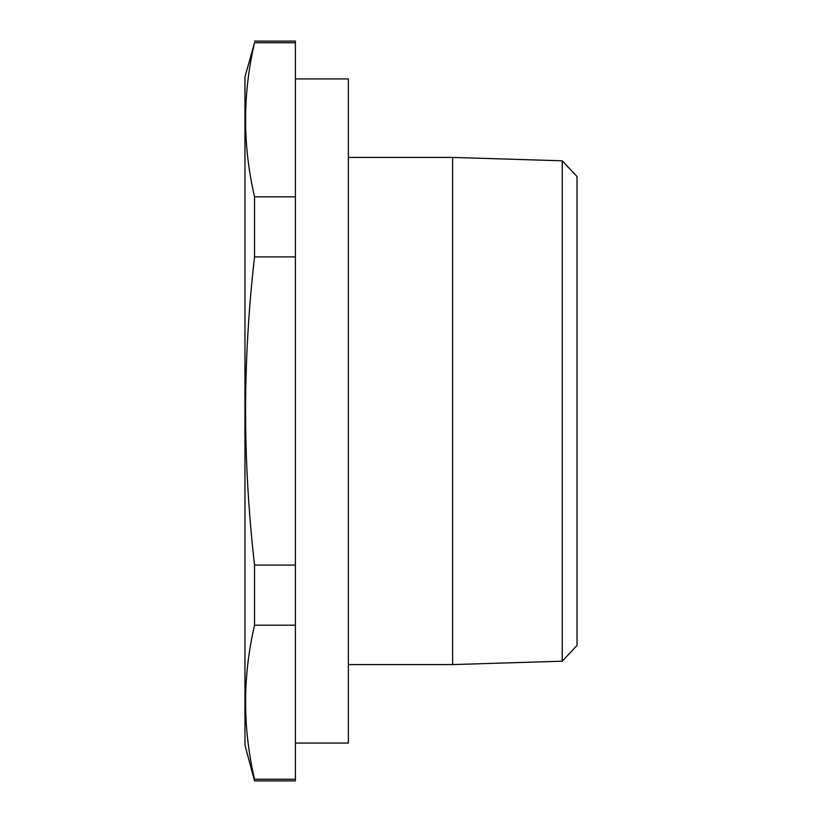 <?xml version="1.0" encoding="UTF-8"?>
<svg xmlns="http://www.w3.org/2000/svg" width="822" height="822" viewBox="0 0 822 822"><rect width="100%" height="100%" fill="white"/><g stroke="black" fill="none" stroke-linecap="round" stroke-linejoin="round"><path stroke-width="1.23" d="M295.406 779.266L254.543 779.266C242.613 727.902 242.613 676.537 254.543 625.172L295.406 625.172L295.406 780.9L254.543 780.9L244.966 745.174L244.966 76.826L254.543 42.734C242.613 94.098 242.613 145.463 254.543 196.828L254.543 256.896C248.655 308.137 245.655 359.502 245.531 411C245.644 462.313 248.645 513.678 254.543 565.104L295.406 565.104L295.406 256.896L254.543 256.896M295.406 743.067L348.374 743.067L348.374 78.933L295.406 78.933M562.248 160.814L577.034 176.555L577.034 645.445L562.248 661.186L562.248 160.814L452.614 157.413L452.614 664.587L348.374 664.587M254.543 41.1L295.406 41.1L295.406 42.734L254.543 42.734M295.406 42.734L295.406 196.828L254.543 196.828M295.406 256.896L295.406 196.828M254.543 625.172L254.543 565.104M295.406 625.172L295.406 565.104M254.543 780.9L254.543 779.266M348.374 157.413L452.614 157.413M562.248 661.186L452.614 664.587"/></g></svg>
